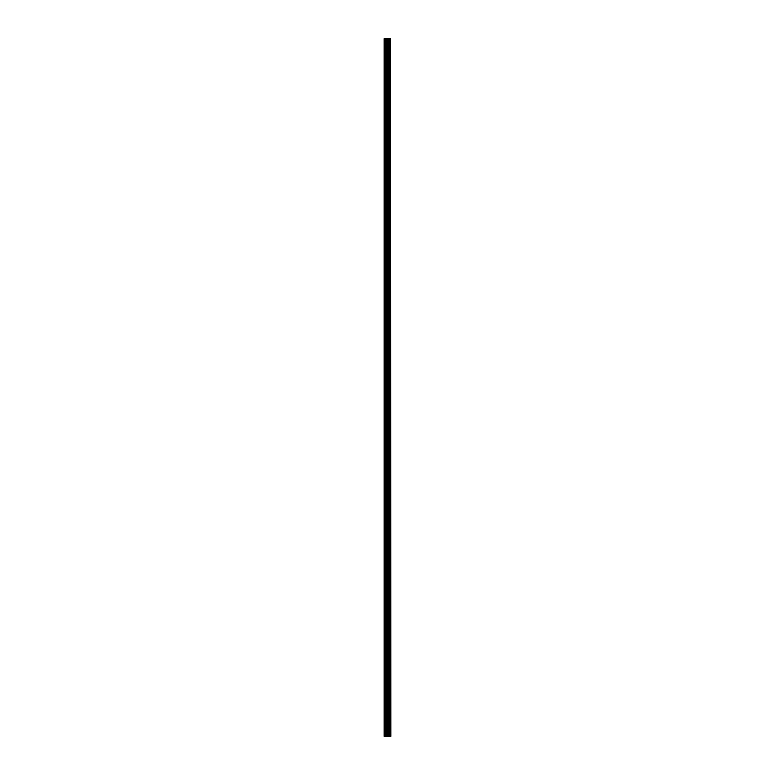 <?xml version="1.0" encoding="UTF-8"?>
<svg xmlns="http://www.w3.org/2000/svg" width="775" height="775" viewBox="0 0 775 775"><rect width="100%" height="100%" fill="white"/><g stroke="black" fill="none" stroke-linecap="round" stroke-linejoin="round"><path stroke-width="1.16" d="M390.581 38.75L390.755 736.25L390.581 38.75L384.245 38.75L384.245 736.25L384.545 38.75M384.545 736.25L390.581 736.25M388.682 736.25L388.682 38.75M388.556 736.25L388.556 38.75M390.493 736.25L390.493 38.75M389.951 736.25L389.951 38.75M389.777 736.25L389.777 38.75M389.36 736.25L389.36 38.75M389.186 736.25L389.186 38.75M388.052 736.25L388.052 38.75M387.636 736.25L387.636 38.75M387.452 736.25L387.452 38.75M387.035 736.25L387.035 38.75M385.931 736.25L385.931 38.75M385.727 736.25L385.727 38.75"/></g></svg>
